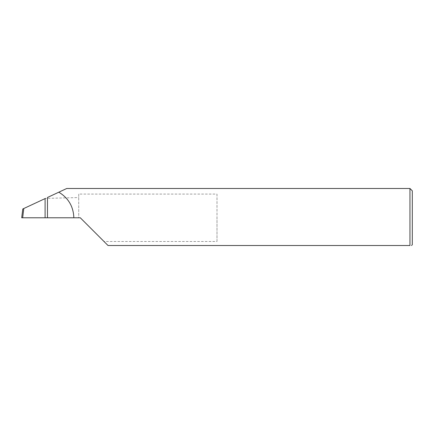 <?xml version="1.0" encoding="UTF-8"?>
<svg xmlns="http://www.w3.org/2000/svg" width="434" height="434" viewBox="0 0 434 434"><rect width="100%" height="100%" fill="white"/><g stroke="black" fill="none" stroke-linecap="round" stroke-linejoin="round"><path stroke-width="0.33" stroke-dasharray="2.17 1.63" d="M217 194.074L217 217.781L217 194.074L78.728 194.074L78.728 217.781L80.29 217.781L103.997 241.488L217 241.488L217 217.781L217 241.488M412.3 244.733L412.3 190.83M409.956 188.486L409.956 245.514L108.023 245.514L103.997 241.488M47.48 197.475L47.48 217.781L47.48 197.475L66.755 188.486M78.728 194.074L78.728 217.781L22.628 217.781L23.751 208.542L22.78 208.993L21.7 217.781L22.628 217.781M23.751 208.542L45.527 198.387L78.728 197.557"/><path stroke-width="0.65" d="M45.093 217.781L45.093 198.588L23.794 208.521L22.655 217.781L80.29 217.781L108.023 245.514L409.956 245.514C412.018 245.514 412.018 245.514 409.956 245.514C412.018 245.514 412.018 245.514 409.956 245.514L409.956 188.486L412.3 190.83L412.3 244.733L411.519 245.514M45.093 198.588L45.527 198.387M73.845 217.781C73.427 206.551 68.415 198.023 58.812 192.191L66.755 188.486L409.956 188.486M47.48 217.781L47.48 197.475L58.812 192.191M22.655 217.781L21.7 217.781L22.78 208.993L23.794 208.521"/></g></svg>
